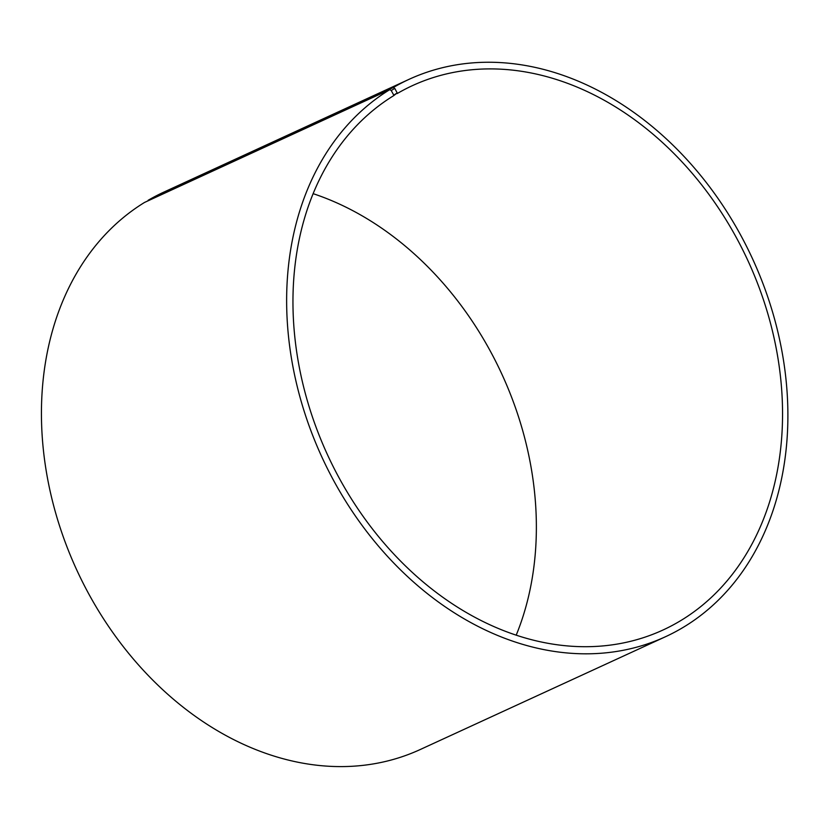 <?xml version="1.0" encoding="UTF-8"?>
<svg xmlns="http://www.w3.org/2000/svg" width="829" height="829" viewBox="0 0 829 829"><rect width="100%" height="100%" fill="white"/><g stroke="black" fill="none" stroke-linecap="round" stroke-linejoin="round"><path stroke-width="1.24" d="M148.039 200.836L393.288 87.542L394.78 88.413L397.184 92.952L393.692 95.18M397.122 93.604A299.642 231.54 -114.7 0 1 412.541 85.584A299.642 231.54 -114.7 0 1 748.11 261.052A299.642 231.54 -114.7 0 1 662.962 630.03A299.642 231.54 -114.7 0 1 333.413 467.038A299.642 231.54 -114.7 0 1 393.651 95.677L397.184 92.952M313.124 193.665A299.642 231.54 -114.7 0 1 516.198 635.18M148.09 200.317A306.771 237.053 -114.7 0 1 163.873 192.1L409.07 79.325A306.771 237.053 -114.7 0 1 752.628 258.98A306.771 237.053 -114.7 0 1 665.449 636.745A306.771 237.053 -114.7 0 1 328.056 469.867A306.771 237.053 -114.7 0 1 389.723 89.667L391.236 90.537L393.702 95.034M665.449 636.745L420.251 749.52A306.771 237.053 -114.7 0 1 82.859 582.652A306.771 237.053 -114.7 0 1 144.526 202.442L389.723 89.667M393.288 87.542A306.771 237.053 -114.7 0 1 409.07 79.325M394.78 88.413L391.236 90.537"/></g></svg>
